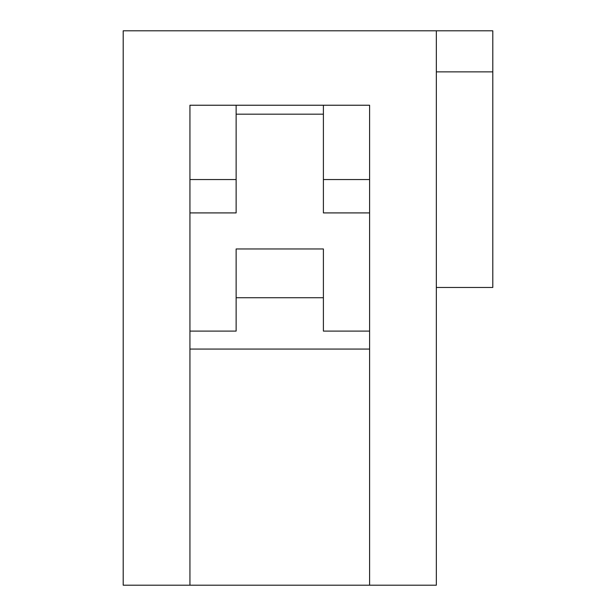 <?xml version="1.0" encoding="UTF-8"?>
<svg xmlns="http://www.w3.org/2000/svg" width="616" height="616" viewBox="0 0 616 616"><rect width="100%" height="100%" fill="white"/><g stroke="black" fill="none" stroke-linecap="round" stroke-linejoin="round"><path stroke-width="0.92" d="M436.336 585.2L123.2 585.2L123.2 30.8L436.336 30.8L436.336 585.2M397.32 30.8L492.8 30.8L492.8 287.464L436.336 287.464M436.336 71.864L492.8 71.864M323.4 297.736L323.4 248.964L236.136 248.964L236.136 297.736L323.4 297.736L323.4 331.1L369.6 331.1M236.136 105.236L236.136 212.913L189.936 212.913M369.6 212.913L323.4 212.913L323.4 105.236M323.4 114.176L236.136 114.176M189.936 331.1L236.136 331.1L236.136 297.736M236.136 179.541L189.936 179.541M369.6 179.541L323.4 179.541M369.6 349.064L189.936 349.064M369.6 585.2L369.6 105.236L189.936 105.236L189.936 585.2"/></g></svg>
